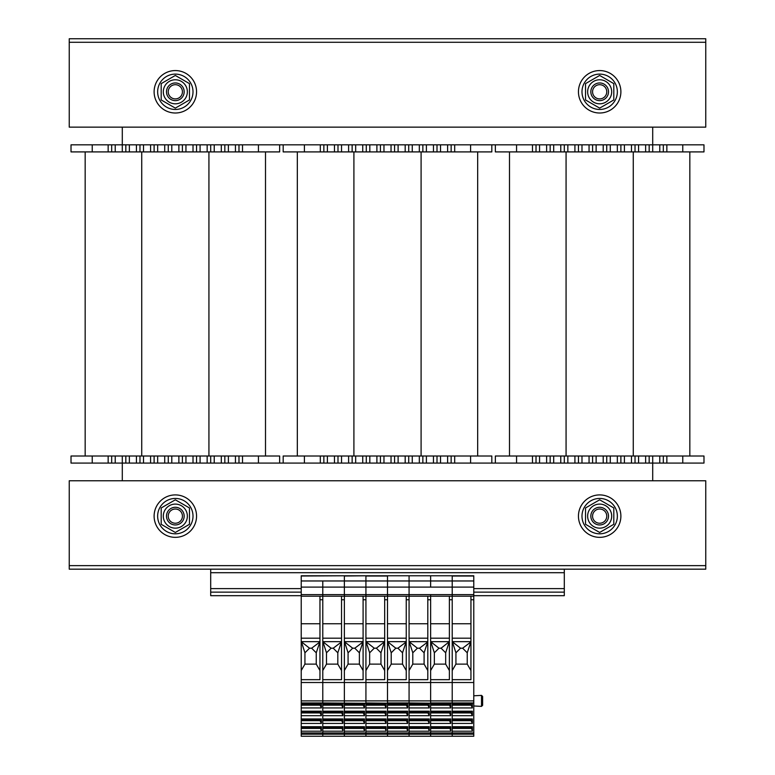 <?xml version="1.0" encoding="UTF-8"?>
<svg xmlns="http://www.w3.org/2000/svg" width="775" height="775" viewBox="0 0 775 775"><rect width="100%" height="100%" fill="white"/><g stroke="black" fill="none" stroke-linecap="round" stroke-linejoin="round"><path stroke-width="1.16" d="M652.705 480.762L652.705 463.082L122.295 463.082L122.295 480.762M122.295 127.148L122.295 144.838L495.351 144.838L495.351 151.91L566.07 151.91L566.07 456.01L495.351 456.01L495.351 463.082M703.981 144.838L703.981 151.91L703.981 144.838L652.705 144.838L652.705 127.148M279.649 456.01L279.649 463.082L279.649 456.01L71.019 456.01L71.019 463.082L92.235 463.082L92.235 456.01M122.295 456.01L122.295 463.082L92.235 463.082M111.687 463.082L111.687 456.01M125.831 463.082L125.831 456.01M139.975 463.082L139.975 456.01M154.118 463.082L154.118 456.01M168.262 463.082L168.262 456.01M182.406 463.082L182.406 456.01L182.406 463.082M196.55 463.082L196.55 456.01M210.693 463.082L210.693 456.01L210.693 463.082M224.837 463.082L224.837 456.01L224.837 463.082M238.981 463.082L238.981 456.01M279.649 151.91L279.649 144.838L279.649 151.91L71.019 151.91L71.019 144.838L92.235 144.838L92.235 151.91M265.505 151.91L265.505 456.01L265.505 151.91M85.163 151.91L85.163 456.01M122.295 151.91L122.295 144.838L92.235 144.838M111.687 144.838L111.687 151.91L111.687 144.838M125.831 144.838L125.831 151.91M139.975 144.838L139.975 151.91M154.118 144.838L154.118 151.91M168.262 144.838L168.262 151.91M182.406 144.838L182.406 151.91L182.406 144.838M196.55 144.838L196.55 151.91M210.693 144.838L210.693 151.91L210.693 144.838M224.837 144.838L224.837 151.91L224.837 144.838M238.981 144.838L238.981 151.91M491.815 463.082L491.815 456.01L283.185 456.01L283.185 463.082M323.853 463.082L323.853 456.01M337.997 463.082L337.997 456.01M352.141 463.082L352.141 456.01M366.284 463.082L366.284 456.01M380.428 463.082L380.428 456.01M394.572 463.082L394.572 456.01L394.572 463.082M408.716 463.082L408.716 456.01M422.859 463.082L422.859 456.01L422.859 463.082M437.003 463.082L437.003 456.01L437.003 463.082M451.147 463.082L451.147 456.01M491.815 144.838L491.815 151.91L283.185 151.91L283.185 144.838M477.671 151.91L477.671 456.01M297.329 151.91L297.329 456.01M323.853 144.838L323.853 151.91L323.853 144.838M337.997 144.838L337.997 151.91M352.141 144.838L352.141 151.91M366.284 144.838L366.284 151.91M380.428 144.838L380.428 151.91M394.572 144.838L394.572 151.91L394.572 144.838M408.716 144.838L408.716 151.91M422.859 144.838L422.859 151.91L422.859 144.838M437.003 144.838L437.003 151.91L437.003 144.838M451.147 144.838L451.147 151.91M652.705 456.01L652.705 463.082L663.313 463.082L663.313 456.01L663.313 463.082L703.981 463.082L703.981 456.01L566.07 456.01M536.019 463.082L536.019 456.01M550.163 463.082L550.163 456.01M564.307 463.082L564.307 456.01M578.45 463.082L578.45 456.01M592.594 463.082L592.594 456.01M606.738 463.082L606.738 456.01L606.738 463.082M620.882 463.082L620.882 456.01M635.025 463.082L635.025 456.01L635.025 463.082M649.169 463.082L649.169 456.01L649.169 463.082M703.981 463.082L703.981 456.01M703.981 151.91L566.07 151.91M689.837 151.91L689.837 456.01L689.837 151.91M509.495 151.91L509.495 456.01M652.705 151.91L652.705 144.838L495.351 144.838M536.019 144.838L536.019 151.91L536.019 144.838M550.163 144.838L550.163 151.91M564.307 144.838L564.307 151.91M578.45 144.838L578.45 151.91M592.594 144.838L592.594 151.91M606.738 144.838L606.738 151.91L606.738 144.838M620.882 144.838L620.882 151.91M635.025 144.838L635.025 151.91L635.025 144.838M649.169 144.838L649.169 151.91L649.169 144.838M663.313 144.838L663.313 151.91M705.754 42.286L705.754 127.148L69.246 127.148L69.246 42.286L705.754 42.286L69.246 42.286L69.246 38.75L705.754 38.75L705.754 42.286M69.246 565.624L69.246 480.762L705.754 480.762L705.754 565.634L69.246 565.634L705.754 565.624M705.754 565.634L705.754 569.17L69.246 569.17L69.246 565.634M599.666 537.346A21.216 21.216 0 0 1 581.289 505.523A21.216 21.216 0 0 1 618.043 505.523A21.216 21.216 0 0 1 599.666 537.346M175.334 537.346A21.216 21.216 0 0 1 156.957 505.523A21.216 21.216 0 0 1 193.711 505.523A21.216 21.216 0 0 1 175.334 537.346M599.666 113.005A21.216 21.216 0 0 1 581.289 81.181A21.216 21.216 0 0 1 618.043 81.181A21.216 21.216 0 0 1 599.666 113.005M175.334 113.005A21.216 21.216 0 0 1 156.957 81.181A21.216 21.216 0 0 1 193.711 81.181A21.216 21.216 0 0 1 175.334 113.005M175.334 109.469A17.68 17.68 0 0 1 160.018 82.954A17.68 17.68 0 0 1 190.64 82.954A17.68 17.68 0 0 1 175.334 109.469M175.334 533.81A17.68 17.68 0 0 1 160.018 507.286A17.68 17.68 0 0 1 190.64 507.286A17.68 17.68 0 0 1 175.334 533.81M599.666 533.81A17.68 17.68 0 0 1 584.36 507.286A17.68 17.68 0 0 1 614.982 507.286A17.68 17.68 0 0 1 599.666 533.81M599.666 109.469A17.68 17.68 0 0 1 584.36 82.954A17.68 17.68 0 0 1 614.982 82.954A17.68 17.68 0 0 1 599.666 109.469M175.334 98.9A7.101 7.101 0 0 1 169.182 88.243A7.101 7.101 0 0 1 181.486 88.243A7.101 7.101 0 0 1 175.334 98.9M175.334 100.634A8.845 8.845 0 0 0 184.169 91.789A8.845 8.845 0 0 0 175.334 82.954A8.845 8.845 0 0 0 166.489 91.789A8.845 8.845 0 0 0 175.334 100.634M175.334 523.232A7.101 7.101 0 0 1 169.182 512.575A7.101 7.101 0 0 1 181.486 512.575A7.101 7.101 0 0 1 175.334 523.232M175.334 524.966A8.845 8.845 0 0 0 184.169 516.131A8.845 8.845 0 0 0 175.334 507.286A8.845 8.845 0 0 0 166.489 516.131A8.845 8.845 0 0 0 175.334 524.966M599.666 98.9A7.101 7.101 0 0 1 593.514 88.243A7.101 7.101 0 0 1 605.817 88.243A7.101 7.101 0 0 1 599.666 98.9M599.666 100.634A8.845 8.845 0 0 0 608.511 91.789A8.845 8.845 0 0 0 599.666 82.954A8.845 8.845 0 0 0 590.831 91.789A8.845 8.845 0 0 0 599.666 100.634M599.666 523.232A7.101 7.101 0 0 1 593.514 512.575A7.101 7.101 0 0 1 605.817 512.575A7.101 7.101 0 0 1 599.666 523.232M599.666 524.966A8.845 8.845 0 0 0 608.511 516.131A8.845 8.845 0 0 0 599.666 507.286A8.845 8.845 0 0 0 590.831 516.131A8.845 8.845 0 0 0 599.666 524.966M184.169 516.131A8.845 8.845 0 0 0 170.917 508.468A8.845 8.845 0 0 0 170.917 523.784A8.845 8.845 0 0 0 184.169 516.131M175.334 528.153A12.022 12.022 0 0 0 185.748 510.115A12.022 12.022 0 0 0 164.92 510.115A12.022 12.022 0 0 0 175.334 528.153M189.478 507.964L189.478 524.297L175.334 532.464L161.19 524.297L161.19 507.964L175.334 499.797L189.478 507.964M608.511 516.131A8.845 8.845 0 0 0 595.248 508.468A8.845 8.845 0 0 0 595.248 523.784A8.845 8.845 0 0 0 608.511 516.131M599.666 528.153A12.022 12.022 0 0 0 610.08 510.115A12.022 12.022 0 0 0 589.252 510.115A12.022 12.022 0 0 0 599.666 528.153M613.81 507.964L613.81 524.297L599.666 532.464L585.522 524.297L585.522 507.964L599.666 499.797L613.81 507.964M184.169 91.789A8.845 8.845 0 0 0 170.917 84.136A8.845 8.845 0 0 0 170.917 99.452A8.845 8.845 0 0 0 184.169 91.789M175.334 103.811A12.022 12.022 0 0 0 185.748 85.783A12.022 12.022 0 0 0 164.92 85.783A12.022 12.022 0 0 0 175.334 103.811M189.478 83.622L189.478 99.956L175.334 108.122L161.19 99.956L161.19 83.622L175.334 75.456L189.478 83.622M608.511 91.789A8.845 8.845 0 0 0 595.248 84.136A8.845 8.845 0 0 0 595.248 99.452A8.845 8.845 0 0 0 608.511 91.789M599.666 103.811A12.022 12.022 0 0 0 610.08 85.783A12.022 12.022 0 0 0 589.252 85.783A12.022 12.022 0 0 0 599.666 103.811M613.81 83.622L613.81 99.956L599.666 108.122L585.522 99.956L585.522 83.622L599.666 75.456L613.81 83.622M210.693 569.17L210.693 595.684L301.223 595.684M473.777 595.684L564.307 595.684L564.307 592.148L473.777 592.148M210.693 592.148L301.223 592.148M564.307 569.17L564.307 592.148M341.533 596.217L341.533 679.675L322.787 679.675L322.787 703.438L342.947 703.438L342.947 707.943L322.787 707.943L322.787 711.198L342.947 711.198L342.947 715.693L322.787 715.693L322.787 718.948L342.947 718.948L342.947 723.443L322.787 723.443L322.787 726.698L342.947 726.698L342.947 731.193L322.787 731.193L322.787 736.25L301.223 736.25L301.223 732.947L322.787 732.947L322.787 736.25L344.362 736.25L344.362 734.196L301.223 734.196M319.959 596.217L344.362 596.217L344.362 700.891L301.223 700.891L301.223 679.675L319.959 679.675L319.959 596.217L301.223 596.217L322.787 596.217L322.787 594.628L301.223 594.628L301.223 638.193L319.959 638.193M473.777 580.969L473.777 587.092L322.787 587.092L322.787 594.628L322.787 580.969L473.777 580.969L473.777 575.777L301.223 575.777L301.223 580.969L322.787 580.969L322.787 587.092L301.223 587.092L301.223 594.628M301.223 576.009L344.362 575.777L344.362 594.628L322.787 594.628L322.787 682.513L344.362 682.513L344.362 736.25L365.926 736.25L365.926 734.196L344.362 734.196L344.362 732.947L365.926 732.947L365.926 736.25L387.5 736.25L387.5 734.196L387.5 736.25L409.074 736.25L409.074 734.196L365.926 734.196L365.926 732.947L387.5 732.947L387.5 734.196L387.5 732.947L409.074 732.947L409.074 736.25L430.638 736.25L430.638 734.196L430.638 736.25L452.213 736.25L452.213 734.196L409.074 734.196L409.074 732.947L430.638 732.947L430.638 734.196L430.638 732.947L452.213 732.947L452.213 736.25L473.777 736.25L473.777 734.196L452.213 734.196L452.213 732.947L473.777 732.947L473.777 734.196M363.097 596.217L384.671 596.217L384.671 679.675L365.926 679.675L365.926 682.513L344.362 682.513L344.362 679.675L363.097 679.675L363.097 596.217L344.362 596.217L344.362 594.628L344.362 596.217L365.926 596.217L365.926 594.628L344.362 594.628L344.362 576.009L365.926 575.777L365.926 732.947L365.926 731.193L386.086 731.193L386.086 726.698L365.926 726.698L365.926 723.443L386.086 723.443L386.086 718.948L365.926 718.948L365.926 715.693L386.086 715.693L386.086 711.198L365.926 711.198L365.926 707.943L386.086 707.943L386.086 703.438L322.787 702.944L322.787 732.947L344.362 732.947L344.362 731.193L364.512 731.193L364.512 726.698L344.362 726.698L344.362 723.443L364.512 723.443L364.512 718.948L344.362 718.948L344.362 715.693L364.512 715.693L364.512 711.198L344.362 711.198L344.362 707.943L364.512 707.943L364.512 703.438L344.362 703.438L344.362 700.891L365.926 700.891L365.926 702.944L407.66 703.438L407.66 707.943L387.5 707.943L387.5 711.198L407.66 711.198L407.66 715.693L387.5 715.693L387.5 718.948L407.66 718.948L407.66 723.443L387.5 723.443L387.5 726.698L407.66 726.698L407.66 731.193L387.5 731.193L387.5 732.947L387.5 700.891L387.5 702.944L409.074 702.944L409.074 732.947L409.074 731.193L429.224 731.193L429.224 726.698L409.074 726.698L409.074 723.443L429.224 723.443L429.224 718.948L409.074 718.948L409.074 715.693L429.224 715.693L429.224 711.198L409.074 711.198L409.074 707.943L429.224 707.943L429.224 703.438L409.074 703.438L409.074 700.891L365.926 700.891L365.926 682.513L387.5 682.513L387.5 700.891L387.5 682.513L409.074 682.513L409.074 702.944L450.798 703.438L450.798 707.943L430.638 707.943L430.638 711.198L450.798 711.198L450.798 715.693L430.638 715.693L430.638 718.948L450.798 718.948L450.798 723.443L430.638 723.443L430.638 726.698L450.798 726.698L450.798 731.193L430.638 731.193L430.638 732.947L430.638 700.891L430.638 702.944L452.213 702.944L452.213 732.947L452.213 731.193L472.363 731.193L472.363 726.698L452.213 726.698L452.213 723.443L472.363 723.443L472.363 718.948L452.213 718.948L452.213 715.693L472.363 715.693L472.363 711.198L452.213 711.198L452.213 707.943L472.363 707.943L472.363 703.438L452.213 703.438L452.213 700.891L409.074 700.891L409.074 682.513L430.638 682.513L430.638 700.891L430.638 682.513L452.213 682.513L452.213 702.944L473.777 702.944L473.777 732.947M341.707 726.698L342.947 731.193M322.787 727.948L341.707 727.948M322.787 728.442L341.707 728.442M322.787 720.692L341.707 720.692L342.947 723.443M341.707 718.948L341.707 720.692M322.787 720.198L341.707 720.198M322.787 712.942L341.707 712.942L342.947 715.693M341.707 711.198L341.707 712.942M322.787 712.448L341.707 712.448M322.787 705.192L341.707 705.192L342.947 707.943M341.707 703.438L341.707 705.192M322.787 704.688L341.707 704.688M322.787 623.768L341.533 623.768M322.787 638.193L341.533 638.193M323.068 642.136L326.498 652.802L331.099 648.2L322.797 641.652L341.533 641.652L337.813 652.802L337.813 664.117L341.533 670.54M331.099 648.2L333.221 648.2L341.252 642.136M326.498 652.802L326.498 664.117L322.787 670.54M333.221 648.2L337.813 652.802M326.498 664.117L337.813 664.117M449.384 596.217L449.384 679.675L430.638 679.675L430.638 682.513L430.638 594.628L365.926 594.628L365.926 576.009L387.5 576.009L387.5 596.217L409.074 596.217L409.074 575.777L409.074 682.513L409.074 679.675L427.81 679.675L427.81 599.753L430.638 599.753M430.638 587.092L430.638 575.777L430.638 587.092M365.926 596.217L387.5 596.217L387.5 575.777L452.213 575.777L452.213 594.628L430.638 594.628L430.638 596.217L452.213 596.217L452.213 594.628L452.213 700.891L473.777 700.891L473.777 702.944M449.558 726.698L450.798 731.193M430.638 727.948L449.558 727.948M430.638 728.442L449.558 728.442M430.638 720.692L449.558 720.692L450.798 723.443M449.558 718.948L449.558 720.692M430.638 720.198L449.558 720.198M430.638 712.942L449.558 712.942L450.798 715.693M449.558 711.198L449.558 712.942M430.638 712.448L449.558 712.448M430.638 705.192L449.558 705.192L450.798 707.943M449.558 703.438L449.558 705.192M430.638 704.688L449.558 704.688M430.638 623.768L449.384 623.768M430.638 638.193L449.384 638.193M430.919 642.136L434.358 652.802L438.95 648.2L430.648 641.652L449.384 641.652M438.95 648.2L441.072 648.2L449.374 641.652M434.358 652.802L434.358 664.117L430.638 670.54M441.072 648.2L445.673 652.802L445.673 664.117L449.384 670.54M449.103 642.136L445.673 652.802M434.358 664.117L445.673 664.117M301.223 700.891L301.223 732.947M301.223 679.675L301.223 638.193M301.223 587.092L301.223 580.969M301.223 682.513L322.787 682.513L322.787 702.944L301.223 702.944M301.223 726.698L321.373 726.698L321.373 731.193L301.223 731.193M301.223 703.438L321.373 703.438L321.373 707.943L301.223 707.943M301.223 711.198L321.373 711.198L321.373 715.693L301.223 715.693M301.223 718.948L321.373 718.948L321.373 723.443L301.223 723.443M320.133 726.698L321.373 731.193M301.223 727.948L320.133 727.948M301.223 728.442L320.133 728.442M301.223 720.692L320.133 720.692L321.373 723.443M320.133 718.948L320.133 720.692M301.223 720.198L320.133 720.198M301.223 712.942L320.133 712.942L321.373 715.693M320.133 711.198L320.133 712.942M301.223 712.448L320.133 712.448M301.223 705.192L320.133 705.192L321.373 707.943M320.133 703.438L320.133 705.192M301.223 704.688L320.133 704.688M301.223 623.768L319.959 623.768M301.504 642.136L304.933 652.802L309.525 648.2L301.223 641.652L319.959 641.652L316.248 652.802L316.248 664.117L319.959 670.54M309.525 648.2L311.647 648.2L319.678 642.136M304.933 652.802L304.933 664.117L301.223 670.54M311.647 648.2L316.248 652.802M304.933 664.117L316.248 664.117M363.281 726.698L364.512 731.193M344.362 727.948L363.281 727.948M344.362 728.442L363.281 728.442M344.362 720.692L363.281 720.692L364.512 723.443M363.281 718.948L363.281 720.692M344.362 720.198L363.281 720.198M344.362 712.942L363.281 712.942L364.512 715.693M363.281 711.198L363.281 712.942M344.362 712.448L363.281 712.448M344.362 705.192L363.281 705.192L364.512 707.943M363.281 703.438L363.281 705.192M344.362 704.688L363.281 704.688M344.362 623.768L363.097 623.768M344.362 638.193L363.097 638.193M344.642 642.136L348.072 652.802L352.673 648.2L344.362 641.652L363.097 641.652L359.387 652.802L359.387 664.117L363.097 670.54M352.673 648.2L354.795 648.2L362.816 642.136M348.072 652.802L348.072 664.117L344.362 670.54M354.795 648.2L359.387 652.802M348.072 664.117L359.387 664.117M406.245 596.217L406.245 679.675L387.5 679.675L387.5 682.513L387.5 596.217L384.671 596.217M406.42 726.698L407.66 731.193M387.5 727.948L406.42 727.948M387.5 728.442L406.42 728.442M387.5 720.692L406.42 720.692L407.66 723.443M406.42 718.948L406.42 720.692M387.5 720.198L406.42 720.198M387.5 712.942L406.42 712.942L407.66 715.693M406.42 711.198L406.42 712.942M387.5 712.448L406.42 712.448M387.5 705.192L406.42 705.192L407.66 707.943M406.42 703.438L406.42 705.192M387.5 704.688L406.42 704.688M387.5 623.768L406.245 623.768M387.5 638.193L406.245 638.193M387.781 642.136L391.21 652.802L395.812 648.2L387.51 641.652L406.236 641.652L402.525 652.802L402.525 664.117L406.245 670.54M395.812 648.2L397.933 648.2L405.964 642.136M391.21 652.802L391.21 664.117L387.5 670.54M397.933 648.2L402.525 652.802M391.21 664.117L402.525 664.117M427.984 726.698L429.224 731.193M409.074 727.948L427.984 727.948M409.074 728.442L427.984 728.442M409.074 720.692L427.984 720.692L429.224 723.443M427.984 718.948L427.984 720.692M409.074 720.198L427.984 720.198M409.074 712.942L427.984 712.942L429.224 715.693M427.984 711.198L427.984 712.942M409.074 712.448L427.984 712.448M409.074 705.192L427.984 705.192L429.224 707.943M427.984 703.438L427.984 705.192M409.074 704.688L427.984 704.688M430.638 596.217L409.074 596.217L427.81 596.217L427.81 599.753M409.074 623.768L427.81 623.768M409.074 638.193L427.81 638.193M409.355 642.136L412.784 652.802L417.376 648.2L409.074 641.652L427.81 641.652L424.099 652.802L424.099 664.117L427.81 670.54M417.376 648.2L419.498 648.2L427.529 642.136M412.784 652.802L412.784 664.117L409.074 670.54M419.498 648.2L424.099 652.802M412.784 664.117L424.099 664.117M384.846 726.698L386.086 731.193M365.926 727.948L384.846 727.948M365.926 728.442L384.846 728.442M365.926 720.692L384.846 720.692L386.086 723.443M384.846 718.948L384.846 720.692M365.926 720.198L384.846 720.198M365.926 712.942L384.846 712.942L386.086 715.693M384.846 711.198L384.846 712.942M365.926 712.448L384.846 712.448M365.926 705.192L384.846 705.192L386.086 707.943M384.846 703.438L384.846 705.192M365.926 704.688L384.846 704.688M365.926 623.768L384.671 623.768M365.926 638.193L384.671 638.193M366.207 642.136L369.646 652.802L374.238 648.2L365.936 641.652L384.671 641.652M374.238 648.2L376.359 648.2L384.662 641.652M369.646 652.802L369.646 664.117L365.926 670.54M376.359 648.2L380.961 652.802L380.961 664.117L384.671 670.54M384.39 642.136L380.961 652.802M369.646 664.117L380.961 664.117M470.948 596.217L470.948 679.675L452.213 679.675L452.213 682.513L473.777 682.513L473.777 700.891M473.777 576.009L452.213 576.009L452.213 594.628L473.777 594.628L473.777 587.092M452.213 596.217L473.777 596.217L473.777 594.628M473.777 596.217L473.777 682.513M482.622 696.648L482.622 705.327L482.622 696.648M471.132 726.698L472.363 731.193M452.213 727.948L471.132 727.948M452.213 728.442L471.132 728.442M452.213 720.692L471.132 720.692L472.363 723.443M471.132 718.948L471.132 720.692M452.213 720.198L471.132 720.198M452.213 712.942L471.132 712.942L472.363 715.693M471.132 711.198L471.132 712.942M452.213 712.448L471.132 712.448M452.213 705.192L471.132 705.192L472.363 707.943M471.132 703.438L471.132 705.192M452.213 704.688L471.132 704.688M452.213 623.768L470.948 623.768M452.213 638.193L470.948 638.193M452.493 642.136L455.923 652.802L460.524 648.2L452.213 641.652L470.948 641.652L467.238 652.802L467.238 664.117L470.948 670.54M460.524 648.2L462.646 648.2L470.667 642.136M455.923 652.802L455.923 664.117L452.213 670.54M462.646 648.2L467.238 652.802M455.923 664.117L467.238 664.117M108.151 463.082L108.151 456.01M115.223 463.082L115.223 456.01M129.367 463.082L129.367 456.01M136.439 463.082L136.439 456.01M143.511 463.082L143.511 456.01M150.583 463.082L150.583 456.01M157.654 463.082L157.654 456.01M164.726 463.082L164.726 456.01M171.798 463.082L171.798 456.01M178.87 463.082L178.87 456.01M185.942 463.082L185.942 456.01M193.014 463.082L193.014 456.01M200.086 463.082L200.086 456.01M207.157 463.082L207.157 456.01M214.229 463.082L214.229 456.01M221.301 463.082L221.301 456.01M228.373 463.082L228.373 456.01M235.445 463.082L235.445 456.01M242.517 463.082L242.517 456.01M258.433 463.082L258.433 456.01M208.93 151.91L208.93 456.01M141.738 151.91L141.738 456.01M108.151 144.838L108.151 151.91M115.223 144.838L115.223 151.91M129.367 144.838L129.367 151.91M136.439 144.838L136.439 151.91M143.511 144.838L143.511 151.91M150.583 144.838L150.583 151.91M157.654 144.838L157.654 151.91M164.726 144.838L164.726 151.91M171.798 144.838L171.798 151.91M178.87 144.838L178.87 151.91M185.942 144.838L185.942 151.91M193.014 144.838L193.014 151.91M200.086 144.838L200.086 151.91M207.157 144.838L207.157 151.91M214.229 144.838L214.229 151.91M221.301 144.838L221.301 151.91M228.373 144.838L228.373 151.91M235.445 144.838L235.445 151.91M242.517 144.838L242.517 151.91M258.433 144.838L258.433 151.91M304.401 463.082L304.401 456.01M320.317 463.082L320.317 456.01M327.389 463.082L327.389 456.01M334.461 463.082L334.461 456.01M341.533 463.082L341.533 456.01M348.605 463.082L348.605 456.01M355.677 463.082L355.677 456.01M362.748 463.082L362.748 456.01M369.82 463.082L369.82 456.01M376.892 463.082L376.892 456.01M383.964 463.082L383.964 456.01M391.036 463.082L391.036 456.01M398.108 463.082L398.108 456.01M405.18 463.082L405.18 456.01M412.252 463.082L412.252 456.01M419.323 463.082L419.323 456.01M426.395 463.082L426.395 456.01M433.467 463.082L433.467 456.01M440.539 463.082L440.539 456.01M447.611 463.082L447.611 456.01M454.683 463.082L454.683 456.01M470.599 463.082L470.599 456.01M421.096 151.91L421.096 456.01M353.904 151.91L353.904 456.01M304.401 144.838L304.401 151.91M320.317 144.838L320.317 151.91M327.389 144.838L327.389 151.91M334.461 144.838L334.461 151.91M341.533 144.838L341.533 151.91M348.605 144.838L348.605 151.91M355.677 144.838L355.677 151.91M362.748 144.838L362.748 151.91M369.82 144.838L369.82 151.91M376.892 144.838L376.892 151.91M383.964 144.838L383.964 151.91M391.036 144.838L391.036 151.91M398.108 144.838L398.108 151.91M405.18 144.838L405.18 151.91M412.252 144.838L412.252 151.91M419.323 144.838L419.323 151.91M426.395 144.838L426.395 151.91M433.467 144.838L433.467 151.91M440.539 144.838L440.539 151.91M447.611 144.838L447.611 151.91M454.683 144.838L454.683 151.91M470.599 144.838L470.599 151.91M516.567 463.082L516.567 456.01M532.483 463.082L532.483 456.01M539.555 463.082L539.555 456.01M546.627 463.082L546.627 456.01M553.699 463.082L553.699 456.01M560.771 463.082L560.771 456.01M567.842 463.082L567.842 456.01M574.914 463.082L574.914 456.01M581.986 463.082L581.986 456.01M589.058 463.082L589.058 456.01M596.13 463.082L596.13 456.01M603.202 463.082L603.202 456.01M610.274 463.082L610.274 456.01M617.346 463.082L617.346 456.01M624.417 463.082L624.417 456.01M631.489 463.082L631.489 456.01M638.561 463.082L638.561 456.01M645.633 463.082L645.633 456.01M659.777 463.082L659.777 456.01M666.858 463.082L666.858 456.01M682.765 463.082L682.765 456.01M633.262 151.91L633.262 456.01M516.567 144.838L516.567 151.91M532.483 144.838L532.483 151.91M539.555 144.838L539.555 151.91M546.627 144.838L546.627 151.91M553.699 144.838L553.699 151.91M560.771 144.838L560.771 151.91M567.842 144.838L567.842 151.91M574.914 144.838L574.914 151.91M581.986 144.838L581.986 151.91M589.058 144.838L589.058 151.91M596.13 144.838L596.13 151.91M603.202 144.838L603.202 151.91M610.274 144.838L610.274 151.91M617.346 144.838L617.346 151.91M624.417 144.838L624.417 151.91M631.489 144.838L631.489 151.91M638.561 144.838L638.561 151.91M645.633 144.838L645.633 151.91M659.777 144.838L659.777 151.91M666.858 144.838L666.858 151.91M682.765 144.838L682.765 151.91M210.693 588.613L301.223 588.613M473.777 588.613L564.307 588.613M210.693 572.706L564.307 572.706M322.787 727.066L341.707 727.066M322.787 719.316L341.707 719.316M322.787 711.566L341.707 711.566M322.787 703.816L341.707 703.816M341.533 599.753L344.362 599.753M430.638 727.066L449.558 727.066M430.638 719.316L449.558 719.316M430.638 711.566L449.558 711.566M430.638 703.816L449.558 703.816M449.384 599.753L452.213 599.753M301.223 727.066L320.133 727.066M301.223 719.316L320.133 719.316M301.223 711.566L320.133 711.566M301.223 703.816L320.133 703.816M319.959 599.753L322.787 599.753M344.362 727.066L363.281 727.066M344.362 719.316L363.281 719.316M344.362 711.566L363.281 711.566M344.362 703.816L363.281 703.816M363.097 599.753L365.926 599.753M387.5 727.066L406.42 727.066M387.5 719.316L406.42 719.316M387.5 711.566L406.42 711.566M387.5 703.816L406.42 703.816M406.245 599.753L409.074 599.753M409.074 727.066L427.984 727.066M409.074 719.316L427.984 719.316M409.074 711.566L427.984 711.566M409.074 703.816L427.984 703.816M365.926 727.066L384.846 727.066M365.926 719.316L384.846 719.316M365.926 711.566L384.846 711.566M365.926 703.816L384.846 703.816M384.671 599.753L387.5 599.753M481.507 706.383L482.622 705.327L481.507 706.383L473.777 705.977L481.507 706.383L481.507 695.388L482.622 696.454L481.507 695.388L473.777 695.795L481.507 695.388M452.213 727.066L471.132 727.066M452.213 719.316L471.132 719.316M452.213 711.566L471.132 711.566M452.213 703.816L471.132 703.816M470.948 599.753L473.777 599.753"/></g></svg>
